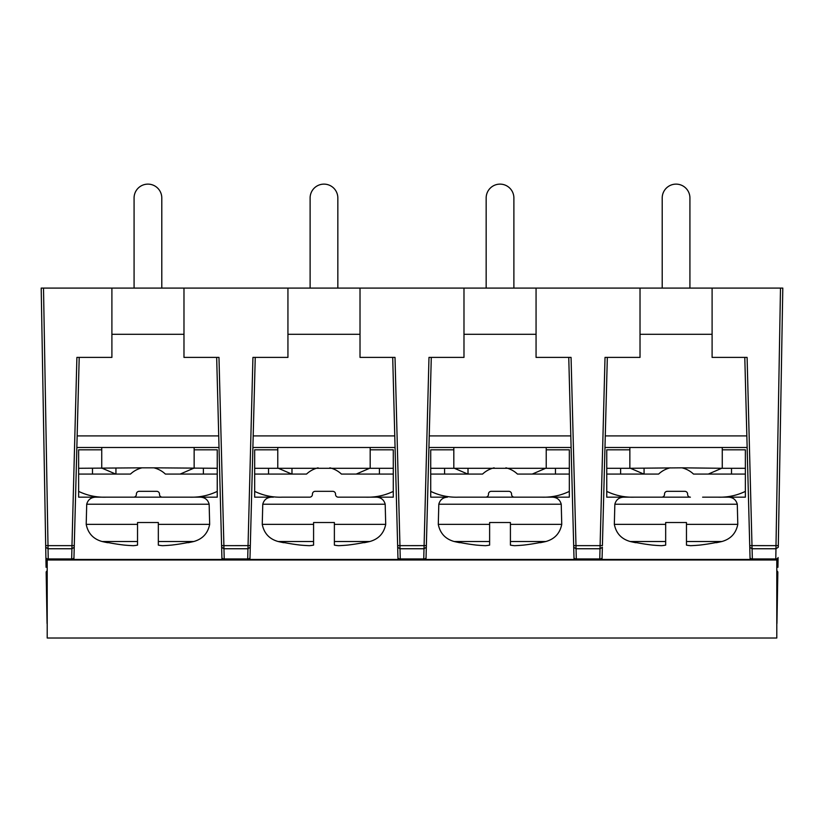 <?xml version="1.0" encoding="UTF-8"?>
<svg xmlns="http://www.w3.org/2000/svg" width="824" height="824" viewBox="0 0 824 824"><rect width="100%" height="100%" fill="white"/><g stroke="black" fill="none" stroke-linecap="round" stroke-linejoin="round"><path stroke-width="1.24" d="M45.691 545.601L41.2 288.091L45.722 547.229L45.691 545.601L48.008 545.643L48.039 548.753L45.722 547.229L46.072 567.283A2.307 1.792 -1 0 1 47.205 565.707M47.205 559.99L47.205 638.023L776.795 638.023L776.795 559.465L47.205 559.465L47.205 559.99L776.795 559.99M137.536 541.512L102.094 541.512A204.167 204.167 0 0 0 107.48 542.676L108.665 542.676A204.125 203.569 -13.5 0 0 124.043 545.066A204.167 184.215 -77.4 0 0 133.364 545.684A204.167 85.902 -84 0 0 137.536 545.117L137.536 522.519L158.332 522.519L158.332 545.117A204.167 85.902 84 0 0 162.513 545.684A204.167 184.215 77.4 0 0 171.825 545.066A204.125 203.569 13.5 0 0 187.203 542.676L188.397 542.676A204.167 204.167 0 0 0 193.774 541.512L158.332 541.512M115.937 474.068L115.937 468.289L115.916 474.068M782.8 288.091L778.309 545.601L782.8 288.091L712.101 288.091L712.101 357.4L747.1 357.4L752.075 548.753L775.971 548.753L775.992 545.643L749.727 545.622L750.087 559.465M599.759 559.465L600.099 545.643L575.986 545.643L576.028 548.753L573.72 547.249L573.679 545.622L574.04 559.465M602.365 547.249L602.097 557.549L602.365 547.249L600.057 548.753M392.708 357.4L397.683 547.249L397.642 545.622L399.949 545.643L399.99 548.753L397.683 547.249L398.002 559.465M77.147 435.906L218.72 435.906L216.671 357.4L221.635 547.249L221.594 545.622L223.901 545.643L223.943 548.753L221.635 547.249L221.903 557.549L221.635 547.249M46.165 572.319L46.505 591.9L46.165 572.319A2.307 1.792 -1 0 1 47.205 570.795M47.205 623.923A2.307 2.307 0 0 1 47.05 623.119L46.505 591.9L47.205 591.951M776.795 565.707A2.307 1.792 1 0 1 777.928 567.283L778.093 557.529A2.307 1.452 1 0 1 775.786 558.95L775.775 559.465M780.493 288.091L775.992 545.643L778.309 545.601L778.278 547.229L775.971 548.753L775.786 558.95L752.343 558.95A2.307 1.452 178.5 0 1 750.036 557.549L744.793 357.4L746.853 435.906L605.279 435.906M777.835 572.319L777.495 591.9L777.835 572.319A2.307 1.792 1 0 0 776.795 570.795M776.795 591.951L777.495 591.9L776.95 623.119A2.307 2.307 0 0 1 776.795 623.923M78.63 468.289L78.63 474.068L130.491 474.068A25.41 25.41 0 0 1 142.058 467.826L78.63 468.289L78.63 449.811L101.733 449.811M165.377 474.068L217.248 474.068L217.248 468.289L153.81 467.826A25.41 25.41 0 0 1 165.377 474.068M224.241 559.465L224.221 558.95A2.307 1.452 178.5 0 1 221.903 557.549L221.955 559.465M752.364 559.465L752.075 548.753L749.768 547.249M71.636 559.465L71.925 548.753L48.039 548.753L48.225 559.465M71.925 548.753L71.966 545.643L74.273 545.622L73.964 557.549L74.232 547.249L71.925 548.753M600.047 548.753L576.038 548.753L576.306 558.95A2.307 1.452 178.5 0 1 573.998 557.549L573.72 547.249M712.101 288.091L640.021 288.091L640.021 357.4L605.022 357.4L600.099 545.643L602.406 545.622L607.329 357.4M640.021 288.091L536.064 288.091L536.064 357.4L571.063 357.4L575.986 545.643L573.679 545.622L568.756 357.4M425.998 559.465L426.049 557.549A2.307 1.452 1.5 0 1 423.742 558.95L424.01 548.753L426.317 547.249L426.049 557.549L426.358 545.622L399.949 545.643L395.015 357.4L360.016 357.4L360.016 288.091L41.2 288.091M400.279 559.465L399.99 548.753L424.01 548.753L428.985 357.4L463.984 357.4L463.984 288.091L360.016 288.091M249.96 559.465L250.002 557.549A2.307 1.452 1.5 0 1 247.694 558.95L247.962 548.753L250.28 547.249L250.002 557.549L250.321 545.622L223.901 545.643L218.978 357.4L183.979 357.4L183.979 288.091M247.674 559.465L247.694 558.95L224.221 558.95L223.953 548.753L247.962 548.753L252.937 357.4L287.937 357.4L287.937 288.091M576.326 559.465L576.306 558.95L599.779 558.95A2.307 1.452 1.5 0 0 602.097 557.549L602.045 559.465M397.683 547.249L397.951 557.549A2.307 1.452 178.5 0 0 400.258 558.95L423.742 558.95L423.721 559.465M73.913 559.465L73.964 557.549A2.307 1.452 1.5 0 1 71.657 558.95L48.214 558.95A2.307 1.452 -1 0 1 45.907 557.529M79.207 357.4L74.273 545.622M665.668 541.512L630.226 541.512A204.167 204.167 0 0 0 635.603 542.676L636.798 542.676A204.125 203.569 -13.5 0 0 652.175 545.066A204.167 184.215 -77.4 0 0 661.487 545.684A204.167 85.902 -84 0 0 665.668 545.117L665.668 522.519L686.464 522.519L686.464 545.117A204.167 85.902 84 0 0 690.636 545.684A204.167 184.215 77.4 0 0 699.957 545.066A204.125 203.569 13.5 0 0 715.335 542.676L716.519 542.676A204.167 204.167 0 0 0 721.906 541.512L686.464 541.512M644.069 474.068L644.069 468.289L644.049 474.068M570.805 435.906L429.232 435.906L431.292 357.4L426.358 545.622M722.267 468.289L681.942 467.826A25.41 25.41 0 0 1 693.509 474.068L745.37 474.068L745.37 468.289L722.267 468.289L722.267 447.494M629.855 447.494L629.855 468.289L606.752 468.289L606.752 449.811L629.855 449.811M681.942 467.826L629.855 468.289M606.752 468.289L606.752 474.068L658.623 474.068A25.41 25.41 0 0 1 668.491 468.289A25.41 25.41 0 0 0 658.623 474.068A25.41 25.41 0 0 1 670.19 467.826M606.752 491.392L606.752 497.171L634.418 497.171C624.808 497.521 615.59 495.595 606.752 491.392L606.752 474.068M710.721 497.171L745.37 497.171L745.37 491.392C736.656 495.574 727.427 497.5 717.714 497.171L745.37 497.171L745.37 494.4L745.37 497.171L728.643 497.171C733.185 497.48 736.069 499.828 737.284 504.216L614.848 504.216C616.064 499.828 618.937 497.48 623.49 497.171L690.388 497.171A2.771 2.771 0 0 1 687.618 494.4L687.618 494.101A2.771 2.771 0 0 0 684.847 491.331L667.286 491.331A2.771 2.771 0 0 0 664.515 494.101L664.515 494.4A2.771 2.771 0 0 1 661.744 497.171L641.412 497.171M745.37 474.068L745.37 491.392M745.37 468.289L745.37 449.811L722.267 449.811M712.101 334.297L640.021 334.297M747.152 447.494L604.971 447.494M536.064 288.091L463.984 288.091M111.899 288.091L111.899 357.4L76.9 357.4L71.966 545.643L48.008 545.643L43.507 288.091M505.895 467.826A25.41 25.41 0 0 1 517.462 474.068L569.332 474.068L569.332 468.289L430.715 468.289L430.715 449.811L453.818 449.811M569.332 474.068L569.332 491.392C560.608 495.574 551.39 497.5 541.667 497.171L569.332 497.171L569.332 491.392M569.332 468.289L569.332 449.811L546.23 449.811M546.23 468.289L546.23 447.494M453.818 447.494L453.818 468.289M430.715 468.289L430.715 474.068L482.576 474.068A25.41 25.41 0 0 1 492.443 468.289A25.41 25.41 0 0 0 482.576 474.068A25.41 25.41 0 0 1 494.143 467.826M517.462 474.068A25.41 25.41 0 0 0 507.594 468.289A25.41 25.41 0 0 1 517.462 474.068M430.715 474.068L430.715 497.171L447.442 497.171C442.9 497.48 440.016 499.828 438.811 504.216L561.237 504.216L561.752 524.342L510.417 524.342L510.417 545.117A204.167 85.902 84 0 0 514.598 545.684A204.167 184.215 77.4 0 0 523.909 545.066A204.125 203.569 13.5 0 0 539.298 542.676L540.482 542.676A204.167 204.167 0 0 0 545.859 541.512L510.417 541.512M526.587 497.171L514.341 497.171A2.771 2.771 0 0 1 511.57 494.4L511.57 494.101A2.771 2.771 0 0 0 508.799 491.331L491.238 491.331A2.771 2.771 0 0 0 488.467 494.101L488.467 494.4A2.771 2.771 0 0 1 485.697 497.171L458.371 497.171C448.771 497.521 439.553 495.595 430.715 491.392M473.45 497.171L552.605 497.171C557.148 497.48 560.021 499.828 561.237 504.216M489.621 541.512L454.178 541.512A204.167 204.167 0 0 0 459.565 542.676L460.75 542.676A204.125 203.569 -13.5 0 0 476.128 545.066A204.167 184.215 -77.4 0 0 485.449 545.684A204.167 85.902 -84 0 0 489.621 545.117L489.621 522.519L510.417 522.519L510.417 524.342M468.022 474.068L468.022 468.289M394.768 435.906L253.195 435.906L255.244 357.4L250.321 545.622M329.858 467.826A25.41 25.41 0 0 1 341.424 474.068L393.285 474.068L393.285 468.289L254.668 468.289L254.668 449.811L277.77 449.811M393.285 474.068L393.285 491.392C384.561 495.574 375.342 497.5 365.629 497.171L393.285 497.171L393.285 491.392M393.285 468.289L393.285 449.811L370.182 449.811M370.182 468.289L370.182 447.494M277.77 447.494L277.77 468.289M254.668 468.289L254.668 474.068L306.538 474.068A25.41 25.41 0 0 1 316.406 468.289A25.41 25.41 0 0 0 306.538 474.068A25.41 25.41 0 0 1 318.105 467.826M341.424 474.068A25.41 25.41 0 0 0 331.557 468.289A25.41 25.41 0 0 1 341.424 474.068M254.668 474.068L254.668 497.171L271.395 497.171C266.852 497.48 263.979 499.828 262.763 504.216L385.189 504.216L385.714 524.342L334.379 524.342L334.379 545.117A204.167 85.902 84 0 0 338.551 545.684A204.167 184.215 77.4 0 0 347.872 545.066A204.125 203.569 13.5 0 0 363.25 542.676L364.435 542.676A204.167 204.167 0 0 0 369.822 541.512L334.379 541.512M385.189 504.216C383.984 499.828 381.1 497.48 376.558 497.171L338.303 497.171A2.771 2.771 0 0 1 335.533 494.4L335.533 494.101A2.771 2.771 0 0 0 332.762 491.331L315.201 491.331A2.771 2.771 0 0 0 312.43 494.101L312.43 494.4A2.771 2.771 0 0 1 309.659 497.171L282.333 497.171C272.723 497.521 263.505 495.595 254.668 491.392M702.635 497.171L717.714 497.171M183.979 334.297L111.899 334.297M219.03 447.494L76.848 447.494M291.984 474.068L291.984 468.289M313.584 541.512L278.141 541.512A204.167 204.167 0 0 0 283.518 542.676L284.702 542.676A204.125 203.569 -13.5 0 0 300.091 545.066A204.167 184.215 -77.4 0 0 309.402 545.684A204.167 85.902 -84 0 0 313.584 545.117L313.584 522.519L334.379 522.519L334.379 524.342M534.673 497.171L552.605 497.171M571.114 447.494L428.933 447.494M217.248 494.101L217.248 497.171L189.592 497.171L217.248 497.171L217.248 491.392C208.523 495.574 199.305 497.5 189.582 497.171L162.256 497.171A2.771 2.771 0 0 1 159.485 494.4L159.485 494.101A2.771 2.771 0 0 0 156.715 491.331L139.153 491.331A2.771 2.771 0 0 0 136.382 494.101L136.382 494.4A2.771 2.771 0 0 1 133.612 497.171L106.286 497.171C96.686 497.521 87.457 495.595 78.63 491.392L78.63 497.171L106.275 497.171M217.248 474.068L217.248 491.392M217.248 497.171L217.248 494.4M217.248 468.289L217.248 449.811L194.145 449.811M194.145 468.289L194.145 447.494M101.733 447.494L101.733 468.289M153.81 467.826L142.058 467.826M140.358 468.289A25.41 25.41 0 0 0 130.491 474.068A25.41 25.41 0 0 1 140.358 468.289M78.63 474.068L78.63 491.392M162.256 497.171L133.612 497.171M78.63 497.171L97.345 497.171M198.522 497.171L200.51 497.171C205.063 497.48 207.936 499.828 209.152 504.216L86.716 504.216C87.931 499.828 90.815 497.48 95.357 497.171M536.064 334.297L463.984 334.297M690.388 497.171L661.744 497.171M662.208 288.091L662.208 197.987A13.864 13.864 0 0 1 676.061 184.123A13.864 13.864 0 0 1 689.925 197.987L689.925 288.091M606.752 497.171L625.478 497.171L606.752 497.171M395.067 447.494L252.886 447.494M360.016 334.297L287.937 334.297M254.668 497.171L273.383 497.171L254.668 497.171M310.112 288.091L310.112 197.987A13.864 13.864 0 0 1 323.976 184.123A13.864 13.864 0 0 1 337.84 197.987L337.84 288.091M134.075 288.091L134.075 197.987A13.864 13.864 0 0 1 147.939 184.123A13.864 13.864 0 0 1 161.792 197.987L161.792 288.091M486.16 288.091L486.16 197.987A13.864 13.864 0 0 1 500.024 184.123A13.864 13.864 0 0 1 513.888 197.987L513.888 288.091M137.536 524.342L86.201 524.342C87.993 533.313 93.287 539.04 102.094 541.512M193.774 541.512C202.58 539.04 207.885 533.313 209.667 524.342L158.332 524.342M776.795 574.246L777.804 574.204M665.668 524.342L614.333 524.342C616.115 533.313 621.42 539.04 630.226 541.512M721.906 541.512C730.713 539.04 736.007 533.313 737.799 524.342L686.464 524.342M46.196 574.204L47.205 574.246M444.579 468.289L444.579 474.068M555.469 474.068L555.469 468.289M489.621 524.342L438.286 524.342C440.078 533.313 445.372 539.04 454.178 541.512M268.531 468.289L268.531 474.068M379.421 474.068L379.421 468.289M620.616 468.289L620.616 474.068M313.584 524.342L262.248 524.342L262.763 504.216M92.484 468.289L92.484 474.068M203.384 474.068L203.384 468.289M731.516 474.068L731.516 468.289M467.774 474.068L454.395 468.289M532.273 474.068L545.653 468.289M468.001 474.068L468.001 468.289M545.859 541.512C554.676 539.04 559.97 533.313 561.752 524.342M291.727 474.068L278.347 468.289M356.226 474.068L369.605 468.289M643.812 474.068L630.432 468.289M291.964 474.068L291.964 468.289M262.248 524.342C264.03 533.313 269.324 539.04 278.141 541.512M369.822 541.512C378.628 539.04 383.922 533.313 385.714 524.342M209.152 504.216L209.667 524.342M86.201 524.342L86.716 504.216M115.69 474.068L102.3 468.289M180.188 474.068L193.568 468.289M737.284 504.216L737.799 524.342M614.333 524.342L614.848 504.216M708.31 474.068L721.7 468.289M438.286 524.342L438.811 504.216"/></g></svg>
